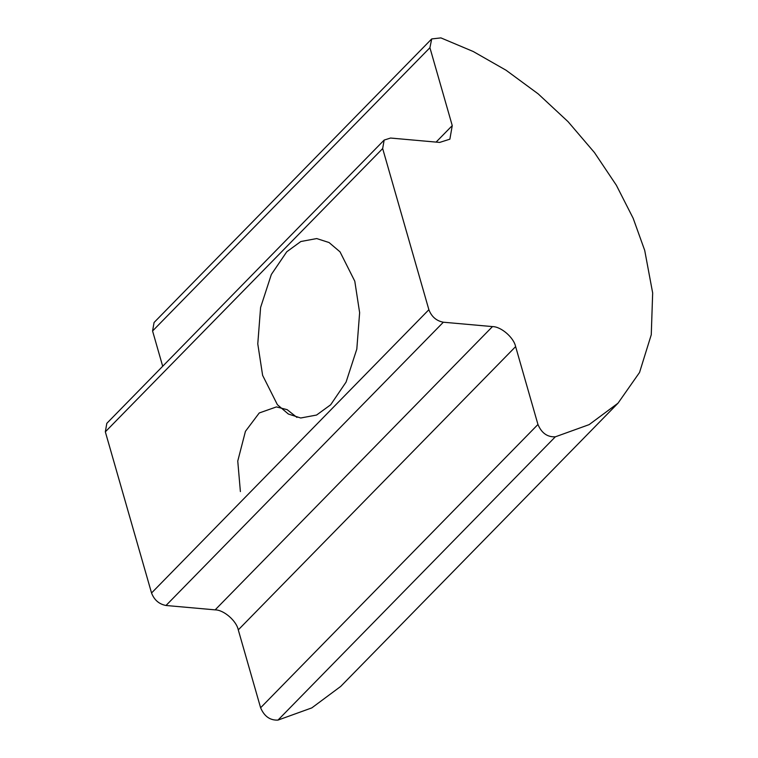 <?xml version="1.0" encoding="UTF-8"?>
<svg xmlns="http://www.w3.org/2000/svg" width="758" height="758" viewBox="0 0 758 758"><rect width="100%" height="100%" fill="white"/><g stroke="black" fill="none" stroke-linecap="round" stroke-linejoin="round"><path stroke-width="1.14" d="M440.929 37.9L473.229 51.506L506.079 70.248L538.161 93.859L568.055 121.668L594.462 152.576L616.368 185.265L633.176 218.304L644.717 250.424L652.666 292.967L651.264 334.742L639.544 372.462L618.035 403.161L589.146 424.622L555.32 436.826C547.38 437.195 541.591 433.083 537.953 424.48L515.62 346.605C513.81 337.566 501.076 326.556 492.473 326.594L443.345 322.216C436.4 320.89 431.577 316.721 428.876 309.709L382.667 148.559L384.154 140.078L390.541 138.041L439.668 142.419L449.873 139.178L452.251 125.601L429.919 47.716L431.709 38.933L440.929 37.9M384.154 140.078L106.812 423.343L105.334 431.833L151.543 592.983C154.244 599.985 159.066 604.154 166.002 605.49L215.139 609.868C223.743 609.83 236.468 620.83 238.277 629.879L260.61 707.754C264.248 716.348 270.038 720.46 277.978 720.1L311.813 707.887L340.693 686.435L618.035 403.161M330.649 404.791L316.579 415.043L300.708 417.999L288.362 414.029L277.4 404.715L262.619 375.352L257.777 343.886L260.6 307.464L271.345 274.472L286.77 251.77L300.831 241.518L316.702 238.562L329.048 242.532L340.02 251.846L354.791 281.209L359.633 312.675L356.81 349.097L346.074 382.098L330.649 404.791M431.397 39.236L154.064 322.501L152.576 330.99L162.695 366.275M277.978 720.1L555.32 436.826M238.277 629.879L515.62 346.605M260.61 707.754L537.953 424.48M215.139 609.868L492.473 326.594M166.002 605.49L443.345 322.216M151.543 592.983L428.876 309.709M105.334 431.833L382.667 148.559M436.087 142.106L452.251 125.601M152.576 330.99L429.919 47.716M296.946 417.412L287.159 409.671L276.433 406.913L259.245 412.968L245.44 431.33L237.756 461.054L240.39 491.572"/></g></svg>
